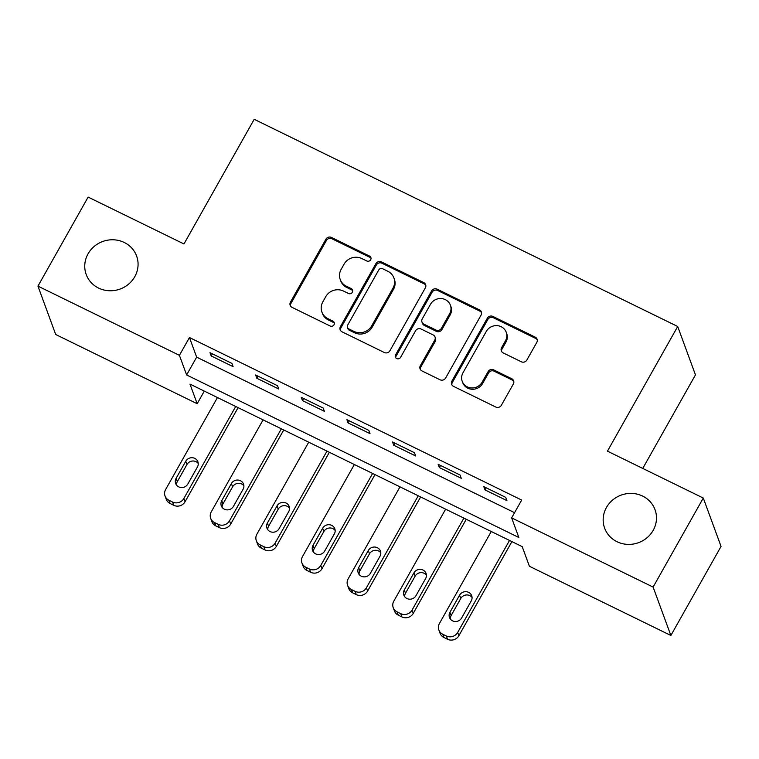 <?xml version="1.0" encoding="UTF-8"?>
<svg xmlns="http://www.w3.org/2000/svg" width="759" height="759" viewBox="0 0 759 759"><rect width="100%" height="100%" fill="white"/><g stroke="black" fill="none" stroke-linecap="round" stroke-linejoin="round"><path stroke-width="1.14" d="M370.667 259.758A2.884 2.713 -20.2 0 0 369.538 256.077L331.465 237.453A4.118 3.88 -20.2 0 0 325.915 239.199L290.45 302.129A4.118 3.88 -20.2 0 0 292.063 307.376L330.137 326A2.884 2.713 -20.2 0 0 334.226 322.566A2.884 2.713 -20.2 0 0 332.897 321.114L327.973 318.695A13.169 12.429 -20.2 0 1 321.911 312.053A13.169 12.429 -20.2 0 1 322.803 301.902L325.763 296.655A13.169 12.429 -20.2 0 1 343.533 291.077L348.457 293.486A2.884 2.713 -20.2 0 0 352.546 290.052A2.884 2.713 -20.2 0 0 351.218 288.591L346.294 286.181A13.169 12.429 -20.2 0 1 340.231 279.54A13.169 12.429 -20.2 0 1 341.123 269.388L344.083 264.141A13.169 12.429 -20.2 0 1 361.853 258.563L366.777 260.973A2.884 2.713 -20.2 0 0 370.667 259.758M371.018 258.221A2.884 2.713 -20.2 0 0 370.022 257.386L331.939 238.762A4.118 3.88 -20.2 0 0 326.389 240.508L290.934 303.439A4.118 3.88 -20.2 0 0 290.469 305.934M334.368 323.249A2.884 2.713 -20.2 0 0 333.381 322.414L328.448 320.004L327.973 318.695M352.698 290.735A2.884 2.713 -20.2 0 0 351.702 289.9L346.768 287.49L346.294 286.181M606.46 507.467A26.84 25.313 -20.2 0 0 604.629 528.15A26.84 25.313 -20.2 0 0 627.57 544.374A26.84 25.313 -20.2 0 0 653.195 530.332A26.84 25.313 -20.2 0 0 655.017 509.65A26.84 25.313 -20.2 0 0 632.076 493.426A26.84 25.313 -20.2 0 0 606.46 507.467M88.044 253.838A26.84 25.313 -20.2 0 0 86.213 274.521A26.84 25.313 -20.2 0 0 109.154 290.744A26.84 25.313 -20.2 0 0 134.779 276.703A26.84 25.313 -20.2 0 0 136.611 256.02A26.84 25.313 -20.2 0 0 113.66 239.797A26.84 25.313 -20.2 0 0 88.044 253.838M521.3 361.768A4.118 3.88 -20.2 0 0 526.85 360.032L536.803 342.375A4.118 3.88 -20.2 0 0 535.19 337.119L492.904 316.437A4.118 3.88 -20.2 0 0 487.344 318.182L451.89 381.113A4.118 3.88 -20.2 0 0 453.502 386.359L495.788 407.042A4.118 3.88 -20.2 0 0 501.338 405.306L513.359 383.978A4.118 3.88 -20.2 0 0 511.746 378.732L493.644 369.87A4.118 3.88 -20.2 0 0 488.094 371.616L482.136 382.194A11.015 10.389 -20.2 0 1 471.624 387.953A11.015 10.389 -20.2 0 1 462.212 381.303A11.015 10.389 -20.2 0 1 462.962 372.811L486.31 331.379A11.015 10.389 -20.2 0 1 496.813 325.62A11.015 10.389 -20.2 0 1 506.234 332.281A11.015 10.389 -20.2 0 1 505.475 340.763L501.585 347.669A4.118 3.88 -20.2 0 0 503.198 352.916L521.3 361.768M37.95 286.124L88.129 197.084L183.963 243.962L254.208 119.305L677.702 326.493L607.456 451.159L703.289 498.046L653.11 587.087L670.871 635.473L529.403 566.261L522.201 546.641L189.978 384.101L197.179 403.722L55.711 334.51L37.95 286.124L179.418 355.335L186.619 374.955L518.843 537.495L511.642 517.875L653.11 587.087M511.642 517.875L521.68 500.067L189.456 337.527L179.418 355.335M425.353 287.851A4.118 3.88 -20.2 0 0 423.74 282.595L381.454 261.912A4.118 3.88 -20.2 0 0 375.904 263.658L340.44 326.588A4.118 3.88 -20.2 0 0 342.053 331.835L384.339 352.518A4.118 3.88 -20.2 0 0 389.889 350.781L425.353 287.851M437.175 289.17L479.46 309.862A4.118 3.88 -20.2 0 1 481.073 315.108L445.618 378.039A4.118 3.88 -20.2 0 1 440.059 379.785L421.966 370.933A4.118 3.88 -20.2 0 1 420.353 365.677L434.736 340.155A4.118 3.88 -20.2 0 0 433.123 334.909L421.112 329.036A4.118 3.88 -20.2 0 0 415.562 330.782L400.591 357.347A2.884 2.713 -20.2 0 1 395.373 357.119A2.884 2.713 -20.2 0 1 395.572 354.899L431.624 290.915A4.118 3.88 -20.2 0 1 437.175 289.17L437.658 290.479L479.944 311.171L479.46 309.862M189.456 337.527L196.657 357.147L514.574 512.686M211.192 355.943L233.089 366.654L231.893 363.39L209.987 352.669L211.192 355.943L212.378 353.836M256.827 378.267L278.733 388.988L277.528 385.714L255.622 374.993L256.827 378.267L258.013 376.16M302.462 400.591L324.368 411.312L323.163 408.038L301.257 397.327L302.462 400.591L303.647 398.494M348.096 422.924L370.003 433.636L368.798 430.372L346.891 419.651L348.096 422.924L349.282 420.818M393.731 445.248L415.638 455.96L414.433 452.696L392.526 441.975L393.731 445.248L394.917 443.142M439.366 467.572L461.273 478.293L460.068 475.02L438.161 464.309L439.366 467.572L440.552 465.476M485.001 489.897L506.908 500.617L505.703 497.344L483.796 486.633L485.001 489.897L486.187 487.8M642.75 468.426L695.462 374.88L677.702 326.493M703.289 498.046L721.05 546.423L670.871 635.473M204.294 391.103L197.179 403.722M196.657 357.147L186.619 374.955M340.231 279.54L340.706 280.849A13.169 12.429 -20.2 0 0 346.768 287.49M321.911 312.053L322.385 313.363A13.169 12.429 -20.2 0 0 328.448 320.004M425.808 285.356A4.118 3.88 -20.2 0 0 424.224 283.904L381.938 263.221A4.118 3.88 -20.2 0 0 376.379 264.957L340.924 327.888A4.118 3.88 -20.2 0 0 340.459 330.383M382.64 268.733A2.884 2.713 -20.2 0 0 378.75 269.957L347.622 325.194A2.884 2.713 -20.2 0 0 348.751 328.865L353.95 331.408A13.169 12.429 -20.2 0 0 371.72 325.829L393.001 288.078A13.169 12.429 -20.2 0 0 393.893 277.927A13.169 12.429 -20.2 0 0 387.83 271.276L382.64 268.733M347.432 327.414L347.907 328.723A2.884 2.713 -20.2 0 0 349.235 330.174L348.751 328.865M393.893 277.927L394.376 279.227A13.169 12.429 -20.2 0 1 393.475 289.378L372.204 327.138A13.169 12.429 -20.2 0 1 354.434 332.717L349.235 330.174M481.538 312.613A4.118 3.88 -20.2 0 0 479.944 311.171M435.011 336.987L435.495 338.296A4.118 3.88 -20.2 0 1 435.211 341.465L420.837 366.986A4.118 3.88 -20.2 0 0 420.372 369.481M437.658 290.479A4.118 3.88 -20.2 0 0 432.108 292.224L396.056 356.208A2.884 2.713 -20.2 0 0 395.705 357.736M449.66 313.676A11.015 10.389 -20.2 0 0 450.41 305.194A11.015 10.389 -20.2 0 0 440.998 298.534A11.015 10.389 -20.2 0 0 430.486 304.293L422.26 318.894A4.118 3.88 -20.2 0 0 423.873 324.14L435.875 330.013A4.118 3.88 -20.2 0 0 441.434 328.267L449.66 313.676L450.134 314.985A11.015 10.389 -20.2 0 0 450.884 306.494L450.41 305.194M421.976 322.063L422.459 323.372A4.118 3.88 -20.2 0 0 424.357 325.45L423.873 324.14M450.134 314.985L441.909 329.577A4.118 3.88 -20.2 0 1 436.359 331.322L424.357 325.45M506.234 332.281L506.708 333.59A11.015 10.389 -20.2 0 1 505.959 342.072L502.069 348.979A4.118 3.88 -20.2 0 0 501.614 351.474M462.212 381.303L462.696 382.602A11.015 10.389 -20.2 0 0 472.107 389.263A11.015 10.389 -20.2 0 0 482.61 383.504L482.136 382.194M513.815 381.483A4.118 3.88 -20.2 0 0 512.221 380.031L494.128 371.179A4.118 3.88 -20.2 0 0 488.578 372.925L482.61 383.504M537.258 339.88A4.118 3.88 -20.2 0 0 535.664 338.429L493.378 317.746A4.118 3.88 -20.2 0 0 487.828 319.482L452.364 382.413A4.118 3.88 -20.2 0 0 451.909 384.908M235.707 406.473L183.868 498.483A8.387 7.913 -20.2 0 1 172.549 502.031L168.896 500.247A8.387 7.913 -20.2 0 1 165.045 496.016A8.387 7.913 -20.2 0 1 165.614 489.546L217.453 397.545M238.089 407.64L185.063 501.746A8.387 7.913 159.8 0 1 173.754 505.304L170.101 503.511A8.387 7.913 159.8 0 1 166.24 499.28L165.045 496.016M198.251 463.502A6.708 6.328 -20.2 0 0 186.961 464.508L177.321 481.604A6.708 6.328 -20.2 0 0 176.505 485.048M187.805 484.052L197.444 466.956A6.708 6.328 -20.2 0 0 192.16 457.724A6.708 6.328 -20.2 0 0 185.756 461.235L176.126 478.331A6.708 6.328 -20.2 0 0 181.401 487.563A6.708 6.328 -20.2 0 0 187.805 484.052M281.342 428.807L229.503 520.807A8.387 7.913 -20.2 0 1 218.184 524.355L214.531 522.571A8.387 7.913 -20.2 0 1 210.679 518.34A8.387 7.913 -20.2 0 1 211.249 511.879L263.088 419.869M283.724 429.974L230.698 524.071A8.387 7.913 159.8 0 1 219.389 527.628L215.736 525.845A8.387 7.913 159.8 0 1 211.875 521.604L210.679 518.34M243.886 485.836A6.708 6.328 -20.2 0 0 232.596 486.832L222.956 503.929A6.708 6.328 -20.2 0 0 222.14 507.373M233.44 506.376L243.079 489.28A6.708 6.328 -20.2 0 0 237.795 480.049A6.708 6.328 -20.2 0 0 231.391 483.559L221.761 500.655A6.708 6.328 -20.2 0 0 227.036 509.887A6.708 6.328 -20.2 0 0 233.44 506.376M326.977 451.131L275.137 543.131A8.387 7.913 -20.2 0 1 263.819 546.679L260.166 544.896A8.387 7.913 -20.2 0 1 256.314 540.664A8.387 7.913 -20.2 0 1 256.884 534.203L308.723 442.203M329.359 452.298L276.333 546.404A8.387 7.913 159.8 0 1 265.024 549.952L261.371 548.169A8.387 7.913 159.8 0 1 257.51 543.937L256.314 540.664M289.521 508.16A6.708 6.328 -20.2 0 0 278.23 509.156L268.591 526.253A6.708 6.328 -20.2 0 0 267.775 529.706M279.075 528.7L288.714 511.604A6.708 6.328 -20.2 0 0 283.43 502.382A6.708 6.328 -20.2 0 0 277.026 505.892L267.396 522.989A6.708 6.328 -20.2 0 0 272.671 532.211A6.708 6.328 -20.2 0 0 279.075 528.7M372.612 473.455L320.772 565.455A8.387 7.913 -20.2 0 1 309.454 569.013L305.811 567.229A8.387 7.913 -20.2 0 1 301.949 562.988A8.387 7.913 -20.2 0 1 302.518 556.527L354.358 464.527M374.993 474.622L321.977 568.728A8.387 7.913 159.8 0 1 310.659 572.277L307.006 570.493A8.387 7.913 159.8 0 1 303.145 566.261L301.949 562.988M335.155 530.484A6.708 6.328 -20.2 0 0 323.865 531.49L314.226 548.586A6.708 6.328 -20.2 0 0 313.42 552.03M324.71 551.025L334.349 533.928A6.708 6.328 -20.2 0 0 329.064 524.706A6.708 6.328 -20.2 0 0 322.66 528.217L313.031 545.313A6.708 6.328 -20.2 0 0 318.306 554.544A6.708 6.328 -20.2 0 0 324.71 551.025M418.247 495.788L366.407 587.789A8.387 7.913 -20.2 0 1 355.089 591.337L351.445 589.553A8.387 7.913 -20.2 0 1 347.584 585.322A8.387 7.913 -20.2 0 1 348.153 578.851L399.993 486.851M420.628 496.955L367.612 591.052A8.387 7.913 159.8 0 1 356.294 594.61L352.641 592.817A8.387 7.913 159.8 0 1 348.779 588.586L347.584 585.322M380.8 552.808A6.708 6.328 -20.2 0 0 369.5 553.814L359.861 570.91A6.708 6.328 -20.2 0 0 359.054 574.354M370.345 573.358L379.984 556.262A6.708 6.328 -20.2 0 0 374.699 547.03A6.708 6.328 -20.2 0 0 368.295 550.541L358.665 567.637A6.708 6.328 -20.2 0 0 363.941 576.868A6.708 6.328 -20.2 0 0 370.345 573.358M463.882 518.112L412.042 610.113A8.387 7.913 -20.2 0 1 400.724 613.661L397.08 611.877A8.387 7.913 -20.2 0 1 393.219 607.646A8.387 7.913 -20.2 0 1 393.788 601.185L445.628 509.185M466.263 519.279L413.247 613.386A8.387 7.913 159.8 0 1 401.928 616.934L398.276 615.151A8.387 7.913 159.8 0 1 394.414 610.91L393.219 607.646M426.435 575.142A6.708 6.328 -20.2 0 0 415.135 576.138L405.496 593.234A6.708 6.328 -20.2 0 0 404.689 596.678M415.979 595.682L425.619 578.586A6.708 6.328 -20.2 0 0 420.334 569.364A6.708 6.328 -20.2 0 0 413.93 572.874L404.3 589.971A6.708 6.328 -20.2 0 0 409.575 599.193A6.708 6.328 -20.2 0 0 415.979 595.682M509.517 540.436L457.677 632.437A8.387 7.913 -20.2 0 1 446.358 635.995L442.715 634.201A8.387 7.913 -20.2 0 1 438.854 629.97A8.387 7.913 -20.2 0 1 439.423 623.509L491.263 531.509M511.908 541.603L458.882 635.71A8.387 7.913 159.8 0 1 447.563 639.258L443.911 637.475A8.387 7.913 159.8 0 1 440.049 633.243L438.854 629.97M472.07 597.466A6.708 6.328 -20.2 0 0 460.77 598.462L451.131 615.558A6.708 6.328 -20.2 0 0 450.324 619.012M461.614 618.006L471.254 600.91A6.708 6.328 -20.2 0 0 465.969 591.688A6.708 6.328 -20.2 0 0 459.565 595.198L449.935 612.295A6.708 6.328 -20.2 0 0 455.21 621.517A6.708 6.328 -20.2 0 0 461.614 618.006M370.022 257.386L369.538 256.077M333.381 322.414L332.897 321.114M351.702 289.9L351.218 288.591M290.934 303.439L290.45 302.129M326.389 240.508L325.915 239.199M331.939 238.762L331.465 237.453M340.924 327.888L340.44 326.588M376.379 264.957L375.904 263.658M381.938 263.221L381.454 261.912M424.224 283.904L423.74 282.595M354.434 332.717L353.95 331.408M372.204 327.138L371.72 325.829M393.475 289.378L393.001 288.078M420.837 366.986L420.353 365.677M435.211 341.465L434.736 340.155M396.056 356.208L395.572 354.899M432.108 292.224L431.624 290.915M436.359 331.322L435.875 330.013M441.909 329.577L441.434 328.267M502.069 348.979L501.585 347.669M505.959 342.072L505.475 340.763M488.578 372.925L488.094 371.616M494.128 371.179L493.644 369.87M512.221 380.031L511.746 378.732M452.364 382.413L451.89 381.113M487.828 319.482L487.344 318.182M493.378 317.746L492.904 316.437M535.664 338.429L535.19 337.119M183.868 498.483L185.063 501.746M168.896 500.247L170.101 503.511M172.549 502.031L173.754 505.304M177.321 481.604L176.126 478.331M186.961 464.508L185.756 461.235M229.503 520.807L230.698 524.071M214.531 522.571L215.736 525.845M218.184 524.355L219.389 527.628M222.956 503.929L221.761 500.655M232.596 486.832L231.391 483.559M275.137 543.131L276.333 546.404M260.166 544.896L261.371 548.169M263.819 546.679L265.024 549.952M268.591 526.253L267.396 522.989M278.23 509.156L277.026 505.892M320.772 565.455L321.977 568.728M305.811 567.229L307.006 570.493M309.454 569.013L310.659 572.277M314.226 548.586L313.031 545.313M323.865 531.49L322.66 528.217M366.407 587.789L367.612 591.052M351.445 589.553L352.641 592.817M355.089 591.337L356.294 594.61M359.861 570.91L358.665 567.637M369.5 553.814L368.295 550.541M412.042 610.113L413.247 613.386M397.08 611.877L398.276 615.151M400.724 613.661L401.928 616.934M405.496 593.234L404.3 589.971M415.135 576.138L413.93 572.874M457.677 632.437L458.882 635.71M442.715 634.201L443.911 637.475M446.358 635.995L447.563 639.258M451.131 615.558L449.935 612.295M460.77 598.462L459.565 595.198"/></g></svg>
